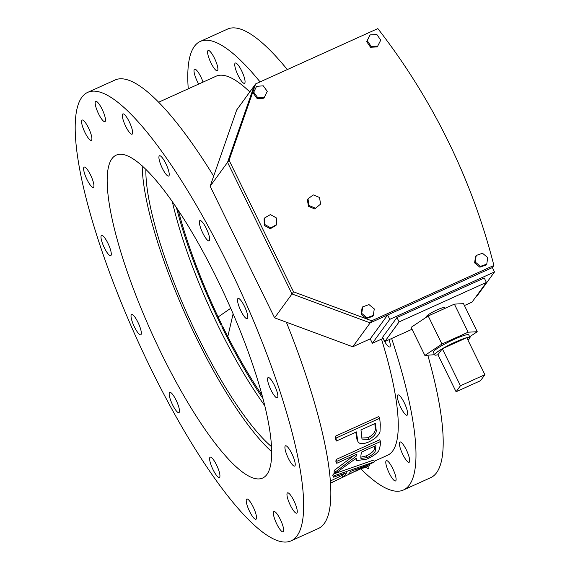 <?xml version="1.0" encoding="UTF-8"?>
<svg xmlns="http://www.w3.org/2000/svg" width="570" height="570" viewBox="0 0 570 570"><rect width="100%" height="100%" fill="white"/><g stroke="black" fill="none" stroke-linecap="round" stroke-linejoin="round"><path stroke-width="0.85" d="M374.283 461.251L387.614 455.216A208.007 48.208 -114.4 0 0 381.508 339.129M330.237 481.073L342.071 475.437A208.007 48.208 -114.4 0 0 343.831 473.734M342.071 475.437L342.933 477.19A208.007 48.208 -114.4 0 0 346.581 472.786L333.578 477.161L332.723 475.401A208.007 48.208 -114.4 0 0 333.3 474.012L334.718 473.57M335.552 473.307L373.699 460.054L374.561 461.807A208.007 48.208 65.6 0 1 374.454 461.935L330.386 483.253M336.357 441.03L335.495 439.271A208.007 48.208 -114.4 0 0 335.181 436.285L336.043 438.045L379.684 418.287A208.007 48.208 65.6 0 1 380.29 424.664L380.012 431.682C378.566 435.68 374.903 439.057 369.025 441.821C363.083 444.422 359.364 444.308 357.882 441.479L356.706 434.205A208.007 48.208 -114.4 0 0 356.499 431.91L336.357 441.03A208.007 48.208 -114.4 0 0 336.043 438.045M379.684 418.287L378.822 416.535L335.181 436.285M357.882 441.479L357.019 439.719L355.844 432.452A208.007 48.208 -114.4 0 0 355.822 432.217M336.756 463.303L335.894 461.55A208.007 48.208 -114.4 0 0 336.051 459.52L336.913 461.272L380.553 441.522A208.007 48.208 65.6 0 1 380.147 445.925L378.822 450.628C376.749 453.599 372.759 456.428 366.866 459.121L356.599 460.631L356.442 458.059L334.832 473.798A208.007 48.208 -114.4 0 0 335.352 471.953L356.742 455.772A208.007 48.208 -114.4 0 0 356.898 454.19L336.756 463.303A208.007 48.208 -114.4 0 0 336.913 461.272M380.553 441.522L379.691 439.769L336.051 459.52M334.832 473.798L333.977 472.046A208.007 48.208 -114.4 0 0 334.49 470.2L354.063 455.473M249.81 91.934A208.007 48.208 -114.4 0 0 216.073 76.216L158.702 102.187M213.657 176.166A246.219 57.064 -114.4 0 0 115.133 79.964L87.901 92.283A246.219 57.064 -114.4 0 0 151.143 369.203A246.219 57.064 -114.4 0 0 290.957 540.909A246.219 57.064 -114.4 0 0 227.715 263.995A246.219 57.064 -114.4 0 0 87.901 92.283M290.957 540.909L318.188 528.582A246.219 57.064 -114.4 0 0 286.347 322.192M274.448 385.299A11.129 2.579 -114.4 0 0 268.128 377.54A11.129 2.579 -114.4 0 0 270.985 390.058A11.129 2.579 -114.4 0 0 277.305 397.817A11.129 2.579 -114.4 0 0 274.448 385.299M291.812 453.57A11.129 2.579 -114.4 0 0 285.492 445.811A11.129 2.579 -114.4 0 0 288.349 458.33A11.129 2.579 -114.4 0 0 294.669 466.089A11.129 2.579 -114.4 0 0 291.812 453.57M293.849 500.631A11.129 2.579 -114.4 0 0 287.529 492.872A11.129 2.579 -114.4 0 0 290.387 505.383A11.129 2.579 -114.4 0 0 296.706 513.15A11.129 2.579 -114.4 0 0 293.849 500.631M280.255 519.306A11.129 2.579 -114.4 0 0 273.935 511.547A11.129 2.579 -114.4 0 0 276.792 524.065A11.129 2.579 -114.4 0 0 283.112 531.824A11.129 2.579 -114.4 0 0 280.255 519.306M253.094 506.766A11.129 2.579 -114.4 0 0 246.774 499.007A11.129 2.579 -114.4 0 0 249.639 511.518A11.129 2.579 -114.4 0 0 255.959 519.284A11.129 2.579 -114.4 0 0 253.094 506.766M216.507 464.906A11.129 2.579 -114.4 0 0 210.188 457.147A11.129 2.579 -114.4 0 0 213.045 469.666A11.129 2.579 -114.4 0 0 219.364 477.425A11.129 2.579 -114.4 0 0 216.507 464.906M176.059 400.111A11.129 2.579 -114.4 0 0 169.739 392.345A11.129 2.579 -114.4 0 0 172.596 404.864A11.129 2.579 -114.4 0 0 178.916 412.623A11.129 2.579 -114.4 0 0 176.059 400.111M137.912 322.235A11.129 2.579 -114.4 0 0 131.592 314.476A11.129 2.579 -114.4 0 0 134.449 326.995A11.129 2.579 -114.4 0 0 140.769 334.754A11.129 2.579 -114.4 0 0 137.912 322.235M107.865 243.141A11.129 2.579 -114.4 0 0 101.546 235.382A11.129 2.579 -114.4 0 0 104.403 247.9A11.129 2.579 -114.4 0 0 110.723 255.659A11.129 2.579 -114.4 0 0 107.865 243.141M90.502 174.869A11.129 2.579 -114.4 0 0 84.182 167.11A11.129 2.579 -114.4 0 0 87.039 179.628A11.129 2.579 -114.4 0 0 93.359 187.388A11.129 2.579 -114.4 0 0 90.502 174.869M88.464 127.815A11.129 2.579 -114.4 0 0 82.144 120.049A11.129 2.579 -114.4 0 0 85.001 132.568A11.129 2.579 -114.4 0 0 91.321 140.327A11.129 2.579 -114.4 0 0 88.464 127.815M102.059 109.134A11.129 2.579 -114.4 0 0 95.739 101.374A11.129 2.579 -114.4 0 0 98.596 113.886A11.129 2.579 -114.4 0 0 104.916 121.652A11.129 2.579 -114.4 0 0 102.059 109.134M129.219 121.681A11.129 2.579 -114.4 0 0 122.899 113.915A11.129 2.579 -114.4 0 0 125.756 126.433A11.129 2.579 -114.4 0 0 132.076 134.192A11.129 2.579 -114.4 0 0 129.219 121.681M165.806 163.533A11.129 2.579 -114.4 0 0 159.486 155.774A11.129 2.579 -114.4 0 0 162.343 168.292A11.129 2.579 -114.4 0 0 168.663 176.052A11.129 2.579 -114.4 0 0 165.806 163.533M206.255 228.335A11.129 2.579 -114.4 0 0 199.935 220.569A11.129 2.579 -114.4 0 0 202.792 233.087A11.129 2.579 -114.4 0 0 209.112 240.846A11.129 2.579 -114.4 0 0 206.255 228.335M244.402 306.204A11.129 2.579 -114.4 0 0 238.082 298.445A11.129 2.579 -114.4 0 0 240.939 310.964A11.129 2.579 -114.4 0 0 247.259 318.723A11.129 2.579 -114.4 0 0 244.402 306.204M216.992 278.723A177.277 41.083 -114.4 0 0 116.323 155.097A177.277 41.083 -114.4 0 0 161.859 354.476A177.277 41.083 -114.4 0 0 262.528 478.102A177.277 41.083 -114.4 0 0 216.992 278.723M260.07 81.902A246.219 57.064 -114.4 0 0 200.319 41.403A246.219 57.064 -114.4 0 0 188.257 88.806M360.917 468.932A246.219 57.064 -114.4 0 0 403.375 490.029A246.219 57.064 -114.4 0 0 391.64 338.495M389.053 339.663A11.129 2.579 65.6 0 1 389.723 346.93A11.129 2.579 65.6 0 1 383.403 339.171A11.129 2.579 65.6 0 1 383.054 338.43M404.23 402.691A11.129 2.579 65.6 0 1 407.087 415.209A11.129 2.579 65.6 0 1 400.767 407.443A11.129 2.579 65.6 0 1 397.91 394.924A11.129 2.579 65.6 0 1 404.23 402.691M406.268 449.744A11.129 2.579 65.6 0 1 409.132 462.263A11.129 2.579 65.6 0 1 402.812 454.504A11.129 2.579 65.6 0 1 399.948 441.985A11.129 2.579 65.6 0 1 406.268 449.744M392.673 468.426A11.129 2.579 65.6 0 1 395.537 480.945A11.129 2.579 65.6 0 1 389.217 473.178A11.129 2.579 65.6 0 1 386.353 460.667A11.129 2.579 65.6 0 1 392.673 468.426M368.876 465.818A11.129 2.579 65.6 0 1 368.377 468.397A11.129 2.579 65.6 0 1 366.104 467.072M198.688 84.082A11.129 2.579 65.6 0 1 197.419 81.681A11.129 2.579 65.6 0 1 194.562 69.169A11.129 2.579 65.6 0 1 200.882 76.929A11.129 2.579 65.6 0 1 203.048 82.116M214.477 58.247A11.129 2.579 65.6 0 1 217.334 70.766A11.129 2.579 65.6 0 1 211.014 63.006A11.129 2.579 65.6 0 1 208.157 50.488A11.129 2.579 65.6 0 1 214.477 58.247M241.637 70.794A11.129 2.579 65.6 0 1 244.494 83.313A11.129 2.579 65.6 0 1 238.174 75.546A11.129 2.579 65.6 0 1 235.317 63.035A11.129 2.579 65.6 0 1 241.637 70.794M403.375 490.029L430.607 477.703A246.219 57.064 -114.4 0 0 427.821 355.281M287.301 69.576A246.219 57.064 -114.4 0 0 227.551 29.077L200.319 41.403M369.004 439.477C374.747 436.071 377.076 432.587 375.979 429.025A208.007 48.208 -114.4 0 0 375.516 423.303L360.974 429.887L362.021 439.071L369.004 439.477L368.149 437.724L361.672 438.024M355.844 432.452L356.706 434.205M368.149 437.724C373.892 434.319 376.214 430.834 375.124 427.272L375.979 429.025M375.124 427.272A208.007 48.208 -114.4 0 0 374.846 423.603M356.136 454.532L356.742 455.772M334.49 470.2L335.352 471.953M360.86 456.05L360.917 458.401L367.294 457.625C373.101 454.575 375.822 451.875 375.452 449.523A208.007 48.208 -114.4 0 0 375.922 445.576L361.373 452.16L360.86 456.05M360.739 457.197L366.432 455.872L367.294 457.625M366.432 455.872C372.246 452.822 374.96 450.122 374.59 447.771L375.452 449.523M374.59 447.771A208.007 48.208 -114.4 0 0 374.825 446.075M330.379 483.161L342.933 477.19M333.3 474.012L334.155 475.772L374.561 461.807M333.578 477.161A208.007 48.208 -114.4 0 0 334.155 475.772M347.835 474.803L366.011 465.711L350.714 471.333A208.007 48.208 65.6 0 1 347.835 474.803M362.427 467.984L355.773 471.255M369.061 464.671L369.488 465.54L365.014 467.564L364.672 466.873M362.527 468.198A208.007 48.208 -114.4 0 0 365.014 467.564M178.317 210.33A169.397 39.259 -114.4 0 0 221.73 324.487M142.222 165.834A177.277 41.083 -114.4 0 0 196.771 338.673A177.277 41.083 -114.4 0 0 271.548 451.561M145.877 169.276A169.397 39.259 -114.4 0 0 197.997 336.991A169.397 39.259 -114.4 0 0 271.377 446.545M172.283 201.466A169.397 39.259 -114.4 0 0 218.944 327.508A169.397 39.259 -114.4 0 0 264.608 405.462M222.435 325.926A169.397 39.259 -114.4 0 0 261.936 395.081M176.422 207.494A173.337 40.171 -114.4 0 0 221.117 325.328M221.823 326.767A173.337 40.171 -114.4 0 0 262.82 398.366M227.815 336.557L233.109 313.863M230.7 308.292L218.203 316.941M210.138 186.255L236.721 109.91L254.12 86.006L227.537 162.35L210.138 186.255L274.605 317.846L292.004 293.942L370.165 322.877L492.359 267.572L387.621 314.975L370.222 338.879L352.766 346.781L274.605 317.846M229.069 160.248L227.537 162.35L254.12 86.006L255.652 83.904L229.069 160.248L293.536 291.84L371.697 320.775L352.766 346.781M476.349 296.208L477.111 295.858L494.503 271.954L492.359 267.572L370.165 322.877L292.004 293.942L227.537 162.35L292.004 293.942L293.536 291.84M494.503 271.954L389.766 319.364L372.367 343.268L383.197 338.366M464.422 305.548L472.06 302.093L486.395 282.399L484.243 278.01L396.962 317.519L382.627 337.212L384.779 341.601L412.053 329.253M389.766 319.364L387.621 314.975M372.367 343.268L370.222 338.879M486.395 282.399L399.114 321.9L396.962 317.519M399.114 321.9L384.779 341.601M492.359 267.572L493.891 265.463A638.87 616.163 36 0 0 377.846 28.6L255.652 83.904M371.697 320.775L493.891 265.463M270.273 228.755L275.987 225.414L276.6 224.573L276.357 217.911L270.401 214.584L264.687 217.925L264.081 218.766L264.316 225.435L270.273 228.755L270.885 227.915L276.6 224.573M264.687 217.925L264.929 224.594L264.316 225.435M264.929 224.594L270.885 227.915M257.241 98.688L263.939 98.183L267.266 91.335L263.269 85.828L256.571 86.334L253.251 93.181L257.241 98.688L257.854 97.848L264.551 97.342M256.571 86.334L253.251 93.181M253.864 92.34L257.854 97.848M314.718 208.955L320.575 204.103L319.528 197.491L313.236 194.883L307.992 198.887L307.38 199.728L308.434 206.347L314.718 208.955L320.575 204.103M307.992 198.887L309.047 205.506L308.434 206.347M309.047 205.506L315.331 208.114M362.114 307.679L361.123 314.234L366.403 318.559L372.673 316.322L373.286 315.481L374.276 308.926L368.997 304.601L362.727 306.838L362.114 307.679M362.727 306.838L361.736 313.393L367.016 317.711L366.403 318.559M367.016 317.711L373.286 315.481M361.736 313.393L361.123 314.234M475.587 256.322L474.596 262.877L479.876 267.202L486.139 264.964L486.751 264.124L487.742 257.569L482.469 253.244L476.199 255.481L475.587 256.322M476.199 255.481L475.209 262.036L480.482 266.354L479.876 267.202M480.482 266.354L486.751 264.124M475.209 262.036L474.596 262.877M369.559 35.725L366.702 41.667L370.564 47.26L377.276 46.911L380.746 40.135L376.884 34.542L370.172 34.884L369.559 35.725M370.172 34.884L366.702 41.667M367.315 40.819L371.177 46.412L370.564 47.26M371.177 46.412L377.889 46.07M426.966 316.785L426.745 316.329A9.847 1.254 -26.1 0 1 437.119 309.895A9.847 1.254 -26.1 0 1 444.429 307.665L444.814 308.441M469.666 336.785L477.247 331.726L463.488 303.653L454.376 304.116L428.191 315.965L411.12 327.358L424.871 355.431L434.575 354.704M477.247 331.726L468.127 332.189L441.942 344.038L424.871 355.431M467.92 340.062A19.701 2.501 153.9 0 0 470.036 337.547L468.747 334.918A19.701 2.501 153.9 0 0 454.119 339.371A19.701 2.501 153.9 0 0 433.371 352.246L434.661 354.875A19.701 2.501 153.9 0 0 437.938 354.747L442.313 348.74A19.701 2.501 153.9 0 0 434.661 354.875M484.892 374.697L460.453 385.762L456.078 391.768L480.517 380.71L484.892 374.697L466.759 337.675A19.701 2.501 153.9 0 0 455.409 342.007A19.701 2.501 153.9 0 0 442.313 348.74L466.759 337.675A19.701 2.501 153.9 0 1 470.036 337.547M468.127 332.189L454.376 304.116M441.942 344.038L428.191 315.965M460.453 385.762L442.313 348.74M456.078 391.768L437.938 354.747M355.737 458.878L356.599 460.631"/></g></svg>
